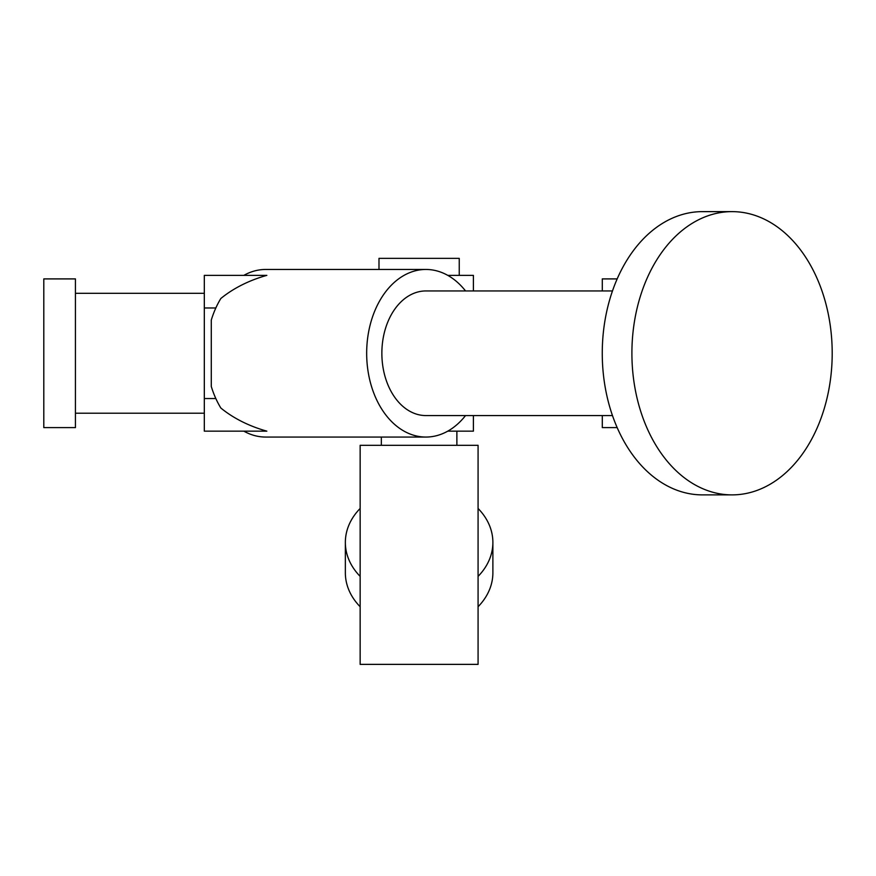 <?xml version="1.0" encoding="UTF-8"?>
<svg xmlns="http://www.w3.org/2000/svg" width="876" height="876" viewBox="0 0 876 876"><rect width="100%" height="100%" fill="white"/><g stroke="black" fill="none" stroke-linecap="round" stroke-linejoin="round"><path stroke-width="1.31" d="M360.145 664.369L478.077 664.369L478.077 445.315L360.145 445.315L360.145 664.369M478.077 508.474A73.77 56.502 180 0 1 492.881 542.43A73.77 56.502 180 0 1 478.077 576.375M360.145 576.375A73.77 56.502 180 0 1 345.352 542.43A73.77 56.502 180 0 1 360.145 508.474M492.881 542.43L492.881 572.773A73.77 56.502 180 0 1 478.077 606.729M360.145 606.729A73.77 56.502 180 0 1 345.352 572.773L345.352 542.43M447.756 431.156L473.401 431.156L473.401 415.574M204.316 431.156L266.851 431.156A118.512 83.8 180 0 1 220.84 408.019A83.8 59.25 90 0 1 211.28 386.447L211.28 320.069A83.8 59.25 90 0 1 220.84 298.497A118.512 83.8 180 0 1 266.851 275.36L204.316 275.36L204.316 431.156M215.825 398.536L204.316 398.536M832.2 353.258A141.627 100.149 90 0 0 732.051 211.631A141.627 100.149 90 0 0 631.903 353.258A141.627 100.149 90 0 0 732.051 494.885A141.627 100.149 90 0 0 832.2 353.258M43.8 278.907L43.8 427.608L75.435 427.608L75.435 278.907L43.8 278.907M732.051 211.631L702.41 211.631A141.627 100.149 90 0 0 602.261 353.258A141.627 100.149 90 0 0 702.41 494.885L732.051 494.885M617.175 278.907L602.294 278.907L602.294 290.941M602.294 415.574L602.294 427.608L617.175 427.608M612.477 290.941L425.922 290.941A62.316 44.063 90 0 0 381.859 353.258A62.316 44.063 90 0 0 425.922 415.574L612.477 415.574M465.528 290.941A83.8 59.25 90 0 0 425.922 269.458A83.8 59.25 90 0 0 371.512 320.069A83.8 59.25 90 0 0 425.922 437.058A83.8 59.25 90 0 0 465.528 415.574M243.846 431.156A83.8 59.25 90 0 0 265.68 437.058L425.922 437.058M425.922 269.458L265.68 269.458A83.8 59.25 90 0 0 243.846 275.36M215.825 307.98L204.316 307.98M447.756 275.36L473.401 275.36L473.401 290.941M378.99 269.458L378.99 258.365L459.243 258.365L459.243 275.36M456.878 445.315L456.878 431.156M381.345 445.315L381.345 437.058M75.435 413.22L204.316 413.22M75.435 293.307L204.316 293.307"/></g></svg>

